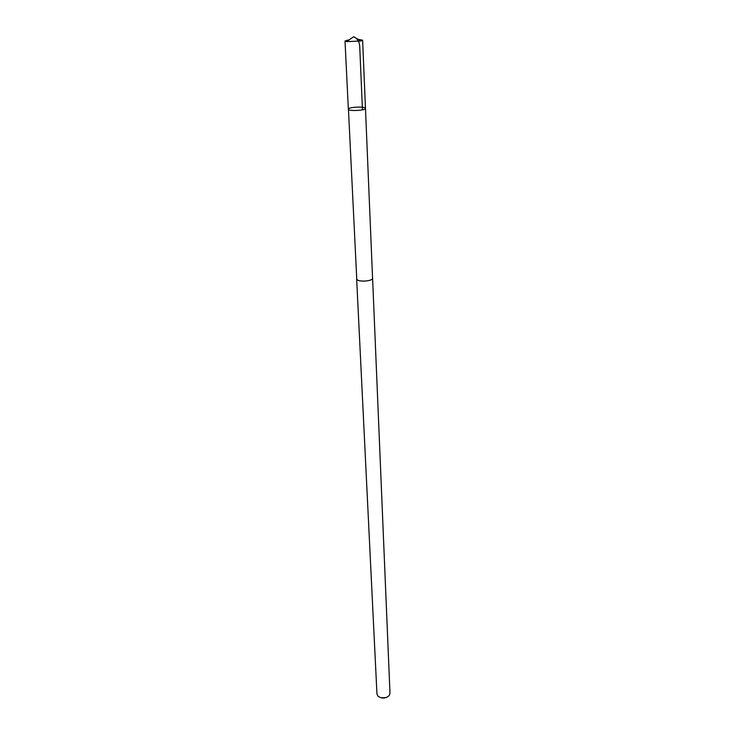 <?xml version="1.0" encoding="UTF-8"?>
<svg xmlns="http://www.w3.org/2000/svg" width="735" height="735" viewBox="0 0 735 735"><rect width="100%" height="100%" fill="white"/><g stroke="black" fill="none" stroke-linecap="round" stroke-linejoin="round"><path stroke-width="1.1" d="M365.47 108.403L372.562 278.096C373.132 281.285 357.862 282.35 356.769 279.199L348.454 109.423C349.557 111.389 366.03 110.406 365.47 108.403C365.764 106.207 347.857 107.025 348.353 109.184L348.454 109.423C349.557 111.389 366.03 110.406 365.47 108.403L362.621 40.186L361.032 40.985L346.663 41.638L345.009 40.985L349.428 39.699M358.101 39.304L362.621 40.186M372.553 277.894L372.59 278.096C373.141 281.533 356.401 282.295 356.64 278.822L356.659 278.611M372.59 278.096L389.991 693.353L389.192 695.632C385.572 698.663 381.823 698.838 377.946 696.137L376.954 693.941L356.64 278.822M386.224 697.598L381.079 697.827M346.663 41.638L353.636 36.75C357.807 38.532 359.856 42.437 359.81 48.473L362.456 109.846M348.353 109.184L345.009 40.985M353.636 36.75L361.032 40.985"/></g></svg>
